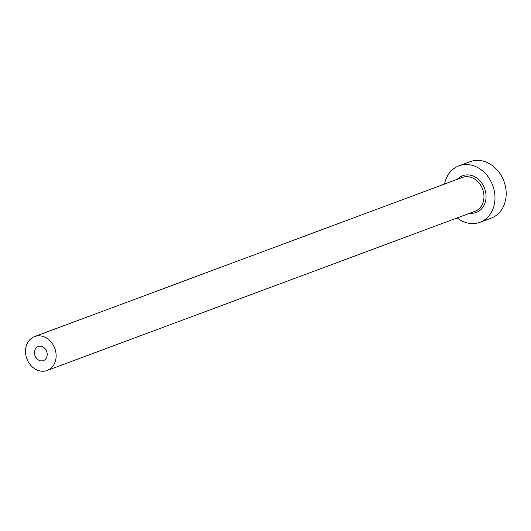 <?xml version="1.0" encoding="UTF-8"?>
<svg xmlns="http://www.w3.org/2000/svg" width="531" height="531" viewBox="0 0 531 531"><rect width="100%" height="100%" fill="white"/><g stroke="black" fill="none" stroke-linecap="round" stroke-linejoin="round"><path stroke-width="0.8" d="M34.96 355.564A7.534 6.206 -110.4 0 0 43.456 360.595A7.534 6.206 -110.4 0 0 46.695 351.509A7.534 6.206 -110.4 0 0 38.199 346.477A7.534 6.206 -110.4 0 0 34.96 355.564M54.905 348.668A18.074 14.895 -110.4 0 0 34.522 336.594A18.074 14.895 -110.4 0 0 26.749 358.405A18.074 14.895 -110.4 0 0 47.133 370.479A18.074 14.895 -110.4 0 0 54.905 348.668M457.145 217.942A30.128 24.831 -110.4 0 0 479.964 222.31A30.128 24.831 -110.4 0 0 492.927 185.963A30.128 24.831 -110.4 0 0 458.957 165.838A30.128 24.831 -110.4 0 0 444.54 184.058M479.964 222.31L491.162 218.148A30.128 24.831 -110.4 0 0 504.125 181.794A30.128 24.831 -110.4 0 0 470.147 161.67L458.957 165.838M457.337 179.299A19.581 16.136 69.6 0 1 484.71 188.797A19.581 16.136 69.6 0 1 469.942 213.183M47.133 370.479L474.96 211.311A18.074 14.895 -110.4 0 0 482.739 189.501A18.074 14.895 -110.4 0 0 462.355 177.427L34.522 336.594"/></g></svg>
